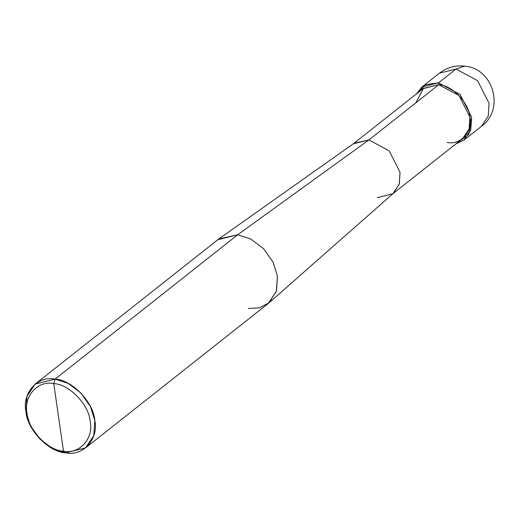 <?xml version="1.0" encoding="UTF-8"?>
<svg xmlns="http://www.w3.org/2000/svg" width="519" height="519" viewBox="0 0 519 519"><rect width="100%" height="100%" fill="white"/><g stroke="black" fill="none" stroke-linecap="round" stroke-linejoin="round"><path stroke-width="0.78" d="M438.51 82.845L460.087 94.439L471.622 117.236L468.916 134.278L455.851 143.938L463.947 140.136L470.778 129.945L471.622 117.236L460.087 94.439L438.51 82.845L421.928 86.984L416.361 93.984L425.684 84.662L438.51 82.845L438.776 84.688L438.51 82.845L455.98 69.04L439.398 73.179L455.98 69.04L438.51 82.845M463.947 140.136L481.411 126.325L488.249 116.139L489.086 103.424L477.558 80.633L455.98 69.04L477.558 80.633L489.086 103.424L488.249 116.139L481.411 126.325C504.981 109.691 493.517 68.274 464.706 66.153L455.98 69.04L464.706 66.153C455.325 65.096 446.885 67.438 439.398 73.179L421.928 86.984M447.099 142.433C460.625 145.43 473.166 131.45 469.896 117.015C469.046 102.885 451.932 85.11 438.776 84.688L368.899 139.929L237.689 234.763L55.059 379.136C71.849 379.668 93.699 402.361 94.789 420.396C98.954 438.827 82.949 456.675 65.679 452.847L63.493 451.16C79.316 454.67 93.991 438.308 90.176 421.415C89.177 404.878 69.15 384.079 53.755 383.593C69.15 384.079 89.177 404.878 90.176 421.415C93.991 438.308 79.316 454.67 63.493 451.16L53.755 383.593C37.926 380.083 23.251 396.438 27.072 413.338C28.071 429.868 48.098 450.674 63.493 451.16L65.679 452.847C48.89 452.315 27.04 429.628 25.95 411.586C21.785 393.155 37.79 375.308 55.059 379.136L35.162 384.105L26.962 396.328L25.95 411.586L30.323 425.463L39.788 438.938L52.64 448.637L65.679 452.847L85.577 447.884L93.777 435.655L94.789 420.396L90.416 406.526L80.951 393.045L68.099 383.346L55.059 379.136L53.755 383.593L63.493 451.16C48.098 450.674 28.071 429.868 27.072 413.338C23.251 396.438 37.926 380.083 53.755 383.593L55.059 379.136L237.689 234.763L218.771 238.993L354.081 143.244L368.899 139.929L353.316 143.821L423.193 88.58L438.776 84.688L423.472 88.36L415.81 102.853M35.162 384.105L217.792 239.733L237.689 234.763L368.899 139.929L438.776 84.688L459.062 95.587L469.896 117.015L469.111 128.965L462.682 138.541L392.812 193.782L399.234 184.206L400.026 172.25L389.185 150.828L368.899 139.929L389.185 150.828L400.026 172.25L399.377 183.72L393.545 193.165L269.147 302.72L276.595 290.666L277.418 276.024L273.046 262.147L263.581 248.672L250.729 238.974L237.689 234.763L250.729 238.974L263.581 248.672L273.046 262.147L277.418 276.024L276.406 291.282L268.206 303.505L85.577 447.884M377.222 197.668L392.812 193.782M248.309 308.474L259.312 307.877L269.147 302.72"/></g></svg>
